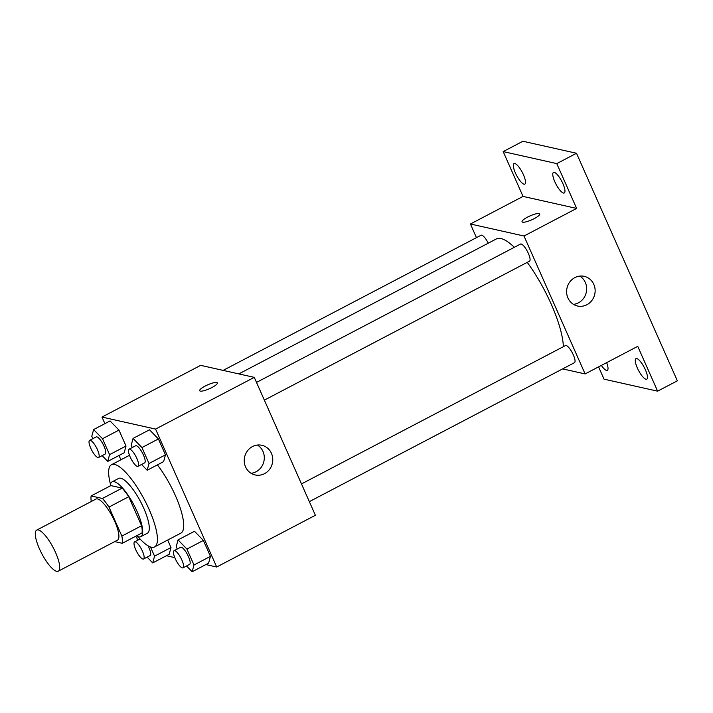 <?xml version="1.0" encoding="UTF-8"?>
<svg xmlns="http://www.w3.org/2000/svg" width="713" height="713" viewBox="0 0 713 713"><rect width="100%" height="100%" fill="white"/><g stroke="black" fill="none" stroke-linecap="round" stroke-linejoin="round"><path stroke-width="1.07" d="M56.666 571.336A23.199 6.453 62.3 0 1 40.57 551.247A23.199 6.453 62.3 0 1 36.728 530.098A23.199 6.453 62.3 0 1 53.217 547.646A23.199 6.453 62.3 0 1 58.261 571.193A23.199 6.453 62.3 0 1 56.666 571.336M36.728 530.098L95.934 499.064A23.199 6.453 62.3 0 1 112.422 516.622A23.199 6.453 62.3 0 1 117.476 540.169L58.261 571.193M91.139 495.936L110.871 485.598L122.155 488.129A29.946 8.333 62.3 0 1 128.723 496.711L141.584 525.739L121.843 536.087L108.982 507.059A29.946 8.333 62.3 0 0 102.414 498.467L91.139 495.936A29.946 8.333 62.3 0 0 91.273 501.515M114.731 541.604L122.279 543.297A29.946 8.333 62.3 0 0 121.843 536.087M141.584 525.739A29.946 8.333 62.3 0 1 142.012 532.95L122.279 543.297M136.397 535.891A30.935 8.609 -117.7 0 0 140.8 536.675A30.935 8.609 -117.7 0 0 134.071 505.276A30.935 8.609 -117.7 0 0 112.084 481.872A30.935 8.609 -117.7 0 0 110.221 485.936M112.084 481.872L118.661 478.423A30.935 8.609 62.3 0 1 140.648 501.827A30.935 8.609 62.3 0 1 147.377 533.226L140.8 536.675M128.723 496.711L108.982 507.059M122.155 488.129L102.414 498.467M110.479 484.243A46.398 12.914 62.3 0 1 111.486 464.724A46.398 12.914 62.3 0 1 144.463 499.831A46.398 12.914 62.3 0 1 154.561 546.924A46.398 12.914 62.3 0 1 151.361 547.201A46.398 12.914 62.3 0 1 137.939 536.639M157.404 464.885A46.398 12.914 62.3 0 1 179.721 506.542A46.398 12.914 62.3 0 1 180.879 533.128L154.561 546.924M102.137 455.625L107.734 461.4L124.187 452.782L126.014 446.026L118.955 430.099L110.069 420.937L93.617 429.556L91.79 436.311L92.833 438.673M141.575 464.475L147.181 470.25L163.625 461.623L165.461 454.867L158.402 438.941L149.516 429.779L133.064 438.397L131.237 445.153L132.279 447.514M205.861 564.571L216.69 567.004L155.577 429.083L101.986 417.069L104.9 423.647M119.009 455.491L120.916 459.787M166.423 555.73L174.783 557.602M147.119 557.138L152.716 562.913L169.168 554.295L170.995 547.531L167.68 540.044L170.995 547.531L154.552 556.149L150.47 546.951M186.556 565.979L192.162 571.755L208.606 563.136L210.442 556.372L203.383 540.445L194.497 531.283L178.045 539.901L176.218 546.666L177.261 549.028M216.69 567.004L315.378 515.285L254.265 377.364L200.665 365.35L101.986 417.069M254.265 377.364L155.577 429.083M264.514 473.673A15.205 14.215 -77.4 0 1 255.174 474.956A15.205 14.215 -77.4 0 1 244.63 457.006A15.205 14.215 -77.4 0 1 261.831 445.277A15.205 14.215 -77.4 0 1 272.696 458.174A15.205 14.215 -77.4 0 1 264.514 473.673M200.3 391.116A9.67 2.13 156.1 0 1 199.685 390.715A9.67 2.13 156.1 0 1 207.652 384.851A9.67 2.13 156.1 0 1 217.358 382.89A9.67 2.13 156.1 0 1 210.647 388.166A9.67 2.13 156.1 0 1 200.3 391.116M199.685 390.724A9.67 2.13 156.1 0 1 207.661 384.86A9.67 2.13 156.1 0 1 217.358 382.89M257.438 445.037A15.205 14.215 -77.4 0 1 264.282 458.619A15.205 14.215 -77.4 0 1 256.047 471.774A15.205 14.215 -77.4 0 1 251.101 473.298M238.819 373.906L496.319 238.962A67.744 18.85 62.3 0 1 514.331 247.304M527.237 262.366A67.744 18.85 62.3 0 1 563.35 346.696M309.335 501.64L574.464 362.694A9.67 2.692 -117.7 0 0 572.86 353.889A9.67 2.692 -117.7 0 0 566.158 345.52A9.67 2.692 -117.7 0 0 565.489 345.573L301.483 483.931M223.142 370.386L481.061 235.228A9.67 2.692 62.3 0 1 488.262 243.178M256.502 382.418L520.508 244.069A9.67 2.692 62.3 0 1 527.379 251.377A9.67 2.692 62.3 0 1 529.483 261.19L264.354 400.136M562.646 368.888L585.115 373.924L524.002 236.012L470.411 223.998L476.453 237.634M598.581 366.874L604.018 379.156L657.609 391.17L677.35 380.822L576.505 153.259L522.914 141.245L503.182 151.593L523.039 196.414L470.411 223.998M657.609 391.17L637.752 346.349L585.115 373.924M576.505 153.259L556.773 163.607L503.182 151.593M524.002 236.012L576.63 208.428L556.773 163.607M586.888 304.736A15.205 14.215 -77.4 0 1 577.548 306.02A15.205 14.215 -77.4 0 1 567.004 288.07A15.205 14.215 -77.4 0 1 584.205 276.341A15.205 14.215 -77.4 0 1 595.07 289.237A15.205 14.215 -77.4 0 1 586.888 304.736M576.63 208.428L523.039 196.414M522.665 222.171A9.67 2.13 156.1 0 1 522.05 221.779A9.67 2.13 156.1 0 1 530.026 215.914A9.67 2.13 156.1 0 1 539.732 213.945A9.67 2.13 156.1 0 1 533.021 219.23A9.67 2.13 156.1 0 1 522.665 222.171M522.059 221.779A9.67 2.13 156.1 0 1 530.026 215.923A9.67 2.13 156.1 0 1 539.732 213.945M579.812 276.1A15.205 14.215 -77.4 0 1 586.647 289.683A15.205 14.215 -77.4 0 1 578.412 302.838A15.205 14.215 -77.4 0 1 573.475 304.362M523.44 174.765A11.604 3.226 62.3 0 1 524.804 184.132A11.604 3.226 62.3 0 1 516.56 175.362A11.604 3.226 62.3 0 1 514.037 163.589A11.604 3.226 62.3 0 1 523.44 174.765M562.887 183.606A11.604 3.226 62.3 0 1 564.25 192.982A11.604 3.226 62.3 0 1 556.006 184.204A11.604 3.226 62.3 0 1 553.475 172.43A11.604 3.226 62.3 0 1 562.887 183.606M606.647 362.641A11.604 3.226 62.3 0 1 607.316 370.323A11.604 3.226 62.3 0 1 601.371 365.413M645.39 369.797A11.604 3.226 62.3 0 1 646.753 379.173A11.604 3.226 62.3 0 1 638.509 370.395A11.604 3.226 62.3 0 1 635.987 358.621A11.604 3.226 62.3 0 1 645.39 369.797M192.162 571.755L193.989 564.99L186.931 549.072L178.045 539.901M174.034 550.712L180.621 547.263A9.67 2.692 62.3 0 1 187.483 554.58A9.67 2.692 62.3 0 1 189.587 564.393L183.009 567.842A9.67 2.692 62.3 0 1 182.341 567.896A9.67 2.692 62.3 0 1 175.639 559.527A9.67 2.692 62.3 0 1 174.034 550.712A9.67 2.692 62.3 0 1 180.906 558.029A9.67 2.692 62.3 0 1 183.009 567.842M208.606 563.136L210.442 556.372L193.989 564.99M210.442 556.372L203.383 540.445L186.931 549.072M203.383 540.445L194.497 531.283M147.181 470.25L149.008 463.486L141.949 447.559L133.064 438.397M129.053 449.208L135.63 445.759A9.67 2.692 62.3 0 1 142.502 453.076A9.67 2.692 62.3 0 1 144.605 462.88L138.028 466.329A9.67 2.692 62.3 0 1 137.359 466.391A9.67 2.692 62.3 0 1 130.657 458.022A9.67 2.692 62.3 0 1 129.053 449.208A9.67 2.692 62.3 0 1 135.925 456.516A9.67 2.692 62.3 0 1 138.028 466.329M163.625 461.623L165.461 454.867L149.008 463.486M165.461 454.867L158.402 438.941L141.949 447.559M158.402 438.941L149.516 429.779M137.181 536.319L136.771 537.825L137.823 540.187M152.716 562.913L154.552 556.149M148.09 545.837A9.67 2.692 62.3 0 1 150.149 555.552L143.571 558.992A9.67 2.692 62.3 0 1 142.903 559.054A9.67 2.692 62.3 0 1 136.192 550.686A9.67 2.692 62.3 0 1 134.597 541.871A9.67 2.692 62.3 0 1 141.468 549.188A9.67 2.692 62.3 0 1 143.571 558.992M169.168 554.295L170.995 547.531M107.734 461.4L109.57 454.644L102.512 438.718L93.617 429.556M89.615 440.367L96.193 436.917A9.67 2.692 62.3 0 1 103.064 444.226A9.67 2.692 62.3 0 1 105.168 454.038L98.59 457.488A9.67 2.692 62.3 0 1 97.922 457.55A9.67 2.692 62.3 0 1 91.211 449.181A9.67 2.692 62.3 0 1 89.615 440.367A9.67 2.692 62.3 0 1 96.478 447.675A9.67 2.692 62.3 0 1 98.59 457.488M124.187 452.782L126.014 446.026L109.57 454.644M126.014 446.026L118.955 430.099L102.512 438.718M118.955 430.099L110.069 420.937M129.49 455.295L111.486 464.724M140.06 539.01L134.597 541.871"/></g></svg>
